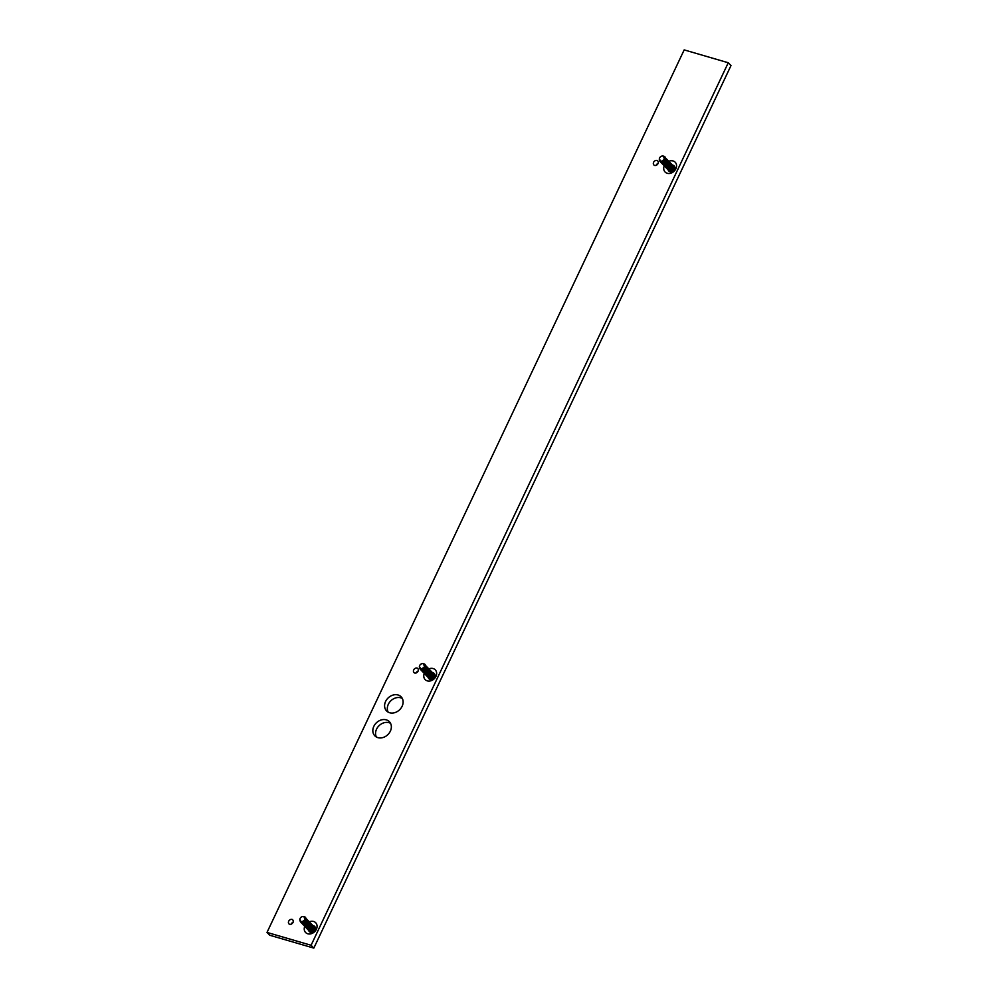 <?xml version="1.0" encoding="UTF-8"?>
<svg xmlns="http://www.w3.org/2000/svg" width="998" height="998" viewBox="0 0 998 998"><rect width="100%" height="100%" fill="white"/><g stroke="black" fill="none" stroke-linecap="round" stroke-linejoin="round"><path stroke-width="1.5" d="M306.236 918.634L307.334 922.152L303.429 924.56L302.444 923.986M302.494 924.048L303.317 924.435L307.247 922.052L306.112 918.522M314.27 927.317A2.844 2.308 136 0 1 310.515 931.396M305.8 918.185L306.897 921.69L302.993 924.111L302.057 923.599L302.881 923.986L306.81 921.603L305.675 918.06M305.126 917.062A3.381 2.745 136 0 1 305.313 917.237A3.381 2.745 136 0 1 305.924 918.41L304.215 922.04A3.381 2.745 136 0 1 302.481 922.651L305.301 920.156L305.126 917.062L304.365 916.7M313.634 929.425A2.932 2.108 130.5 0 1 312.486 930.66M304.477 916.825L305.924 918.41M304.215 922.04L300.697 922.177M300.248 921.528L302.481 922.651M307.11 919.545L308.22 923.05L304.303 925.47L303.317 924.897M312.798 925.42L313.896 928.938L309.991 931.346L309.006 930.772M307.546 919.994L308.656 923.499L304.739 925.919L303.816 925.408L304.627 925.795L308.557 923.412L307.421 919.869M309.056 930.835L309.879 931.234L313.809 928.839L312.673 925.308M313.547 925.757A3.718 3.019 136 0 1 314.669 926.431A3.718 3.019 136 0 0 313.597 925.807L313.434 925.657M306.199 921.728A2.932 2.108 130.5 0 1 305.051 922.963M306.673 919.083L307.783 922.601L303.866 925.009L302.881 924.435M302.93 924.497L303.754 924.897L307.683 922.501L306.548 918.971M312.349 924.971L313.459 928.477L309.555 930.897L308.569 930.323M305.351 917.736L306.461 921.241L302.556 923.649L301.508 923.025L302.444 923.537L306.374 921.142L305.238 917.611M308.619 930.385L309.442 930.772L313.372 928.39L312.237 924.847M305.213 917.935A2.932 2.108 130.5 0 1 305.051 920.056A2.932 2.108 130.5 0 1 301.957 922.177M312.761 928.514A2.932 2.108 130.5 0 1 311.613 929.749M299.849 919.308L301.384 922.152L304.951 919.931L304.003 916.626L302.968 916.526A2.882 2.333 136 0 1 304.802 919.819A2.882 2.333 136 0 1 299.824 919.557A2.882 2.333 136 0 1 302.968 916.526M311.912 924.522L313.023 928.028L309.118 930.448L308.132 929.874M308.182 929.924L309.006 930.323L312.935 927.928L311.8 924.398M307.509 923.088A2.932 2.108 130.5 0 1 306.361 924.323M306.636 922.177A2.932 2.108 130.5 0 1 305.488 923.424M311.476 924.073L312.586 927.579L308.681 929.986L307.696 929.412M307.746 929.475L308.569 929.874L312.499 927.479L311.364 923.948M308.419 920.905L309.53 924.41L305.613 926.818L304.577 926.194L305.5 926.705L309.43 924.31L308.307 920.78M311.887 927.616A2.932 2.108 130.5 0 1 310.74 928.851M311.039 923.612L312.149 927.13L308.245 929.537L307.259 928.963M307.309 929.026L308.132 929.412L312.062 927.03L310.927 923.499M307.983 920.443L309.093 923.961L305.176 926.369L304.19 925.795M304.253 925.857L305.064 926.244L308.993 923.861L307.871 920.331M311.451 927.154A2.932 2.108 130.5 0 1 310.303 928.402M310.603 923.162L311.713 926.668L307.808 929.088L306.823 928.514M304.914 917.274L306.024 920.792L302.12 923.2L301.134 922.626M301.184 922.688L302.007 923.088L305.937 920.692L304.802 917.162M306.873 928.577L307.683 928.963L311.626 926.581L310.49 923.038M305.525 920.43A2.932 2.108 130.5 0 1 305.488 920.505A2.932 2.108 130.5 0 1 304.178 922.065M311.014 926.705A2.932 2.108 130.5 0 1 309.867 927.94M310.166 922.713L311.276 926.219L307.372 928.627L306.386 928.065M306.436 928.115L307.247 928.514L311.189 926.119L310.054 922.589M309.729 922.252L310.84 925.77L306.935 928.177L305.949 927.604M305.999 927.666L306.81 928.065L310.752 925.67L309.617 922.14M310.129 925.795A2.932 2.108 130.5 0 1 308.993 927.042M303.367 924.946L304.19 925.346L308.12 922.95L306.985 919.42M309.293 921.803L310.403 925.321L306.498 927.728L305.5 927.154M305.563 927.217L306.374 927.604L310.303 925.221L309.18 921.69M309.692 925.346A2.932 2.108 130.5 0 1 308.557 926.581M307.072 922.626A2.932 2.108 130.5 0 1 305.924 923.874M308.856 921.354L309.966 924.859L306.062 927.279L305.064 926.705M305.126 926.755L305.937 927.154L309.867 924.772L308.744 921.229M309.255 924.897A2.932 2.108 130.5 0 1 308.12 926.132M310.578 926.256A2.932 2.108 130.5 0 1 309.43 927.491M305.762 921.279A2.932 2.108 130.5 0 1 304.615 922.514M308.382 923.986A2.932 2.108 130.5 0 1 307.234 925.233M308.819 924.447A2.932 2.108 130.5 0 1 307.683 925.682M312.324 928.065A2.932 2.108 130.5 0 1 311.176 929.3M313.197 928.963A2.932 2.108 130.5 0 1 312.05 930.211M307.945 923.537A2.932 2.108 130.5 0 1 306.798 924.772M425.784 665.728L426.894 669.234L422.977 671.654L421.992 671.08M422.054 671.13L422.865 671.529L426.795 669.147L425.659 665.604M433.818 674.399A2.844 2.308 136 0 1 430.076 678.49M425.348 665.279L426.458 668.785L422.541 671.192L421.605 670.681L422.428 671.08L426.358 668.685L425.223 665.155M424.674 664.157A3.381 2.745 136 0 1 424.874 664.331A3.381 2.745 136 0 1 425.472 665.504L423.763 669.122A3.381 2.745 136 0 1 422.042 669.733L424.849 667.25L424.674 664.157L423.913 663.795M433.182 676.507A2.932 2.108 130.5 0 1 432.034 677.754M424.038 663.92L425.472 665.504M423.763 669.122L420.245 669.271M419.809 668.61L422.042 669.733M426.657 666.627L427.768 670.145L423.851 672.552L422.865 671.978M432.346 672.515L433.456 676.02L429.539 678.44L428.554 677.867M427.094 667.088L428.204 670.594L424.3 673.001L423.252 672.378L424.175 672.889L428.105 670.494L426.982 666.963M428.604 677.929L429.427 678.316L433.357 675.933L432.221 672.39M434.242 673.55A3.718 3.019 136 0 0 433.157 672.902L432.982 672.752M425.747 668.822A2.932 2.108 130.5 0 1 424.599 670.057M426.221 666.177L427.331 669.683L423.414 672.103L422.428 671.529M422.491 671.592L423.302 671.978L427.231 669.596L426.109 666.065M431.909 672.066L433.007 675.571L429.103 677.991L428.117 677.417M424.911 664.818L426.021 668.336L422.104 670.743L421.168 670.232L421.992 670.619L425.921 668.236L424.786 664.705M428.167 677.467L428.99 677.867L432.92 675.471L431.785 671.941M424.761 665.03A2.932 2.108 130.5 0 1 424.599 667.151A2.932 2.108 130.5 0 1 421.505 669.271M432.309 675.609A2.932 2.108 130.5 0 1 431.161 676.844M419.397 666.402L420.944 669.246L424.499 667.013L423.551 663.707L422.516 663.62A2.882 2.333 136 0 1 424.35 666.914A2.882 2.333 136 0 1 419.372 666.652A2.882 2.333 136 0 1 422.516 663.62M431.473 671.604L432.571 675.122L428.666 677.53L427.68 676.956M427.73 677.018L428.554 677.417L432.483 675.022L431.348 671.492M427.057 670.169A2.932 2.108 130.5 0 1 425.921 671.417M426.183 669.271A2.932 2.108 130.5 0 1 425.036 670.506M431.036 671.155L432.134 674.673L428.229 677.081L427.244 676.507M427.294 676.569L428.117 676.956L432.047 674.573L430.911 671.043M427.967 667.986L429.078 671.504L425.173 673.912L424.125 673.288L425.048 673.787L428.978 671.405L427.855 667.874M431.435 674.698A2.932 2.108 130.5 0 1 430.288 675.945M430.587 670.706L431.697 674.211L427.793 676.632L426.807 676.058M426.857 676.12L427.68 676.507L431.61 674.124L430.475 670.581M427.531 667.537L428.641 671.043L424.736 673.463L423.738 672.889M423.801 672.951L424.612 673.338L428.541 670.955L427.418 667.413M430.999 674.249A2.932 2.108 130.5 0 1 429.851 675.484M430.15 670.257L431.261 673.762L427.356 676.17L426.371 675.609M424.474 664.369L425.572 667.874L421.667 670.294L420.682 669.72M420.732 669.783L421.555 670.169L425.485 667.787L424.35 664.244M426.42 675.658L427.244 676.058L431.173 673.662L430.038 670.132M425.073 667.525A2.932 2.108 130.5 0 1 425.036 667.6A2.932 2.108 130.5 0 1 423.726 669.147M430.562 673.8A2.932 2.108 130.5 0 1 429.414 675.035M429.714 669.795L430.824 673.313L426.919 675.721L425.934 675.147M425.984 675.209L426.807 675.609L430.737 673.213L429.602 669.683M429.277 669.346L430.388 672.852L426.483 675.272L425.497 674.698M425.547 674.76L426.371 675.147L430.3 672.764L429.165 669.221M429.689 672.889A2.932 2.108 130.5 0 1 428.541 674.124M422.927 672.041L423.738 672.44L427.668 670.045L426.545 666.514M428.841 668.897L429.951 672.403L426.046 674.823L424.998 674.186L425.921 674.698L429.864 672.303L428.728 668.772M429.252 672.44A2.932 2.108 130.5 0 1 428.105 673.675M426.62 669.72A2.932 2.108 130.5 0 1 425.472 670.955M428.404 668.448L429.514 671.953L425.61 674.361L424.624 673.787M424.674 673.85L425.485 674.249L429.427 671.854L428.292 668.323M428.803 671.978A2.932 2.108 130.5 0 1 427.668 673.226M430.126 673.338A2.932 2.108 130.5 0 1 428.978 674.586M425.31 668.361A2.932 2.108 130.5 0 1 424.162 669.608M427.93 671.08A2.932 2.108 130.5 0 1 426.795 672.315M428.367 671.529A2.932 2.108 130.5 0 1 427.231 672.777M431.872 675.147A2.932 2.108 130.5 0 1 430.724 676.395M432.745 676.058A2.932 2.108 130.5 0 1 431.598 677.293M427.493 670.631A2.932 2.108 130.5 0 1 426.358 671.866M665.716 158.133L666.826 161.639L662.922 164.059L661.936 163.485M661.986 163.535L662.809 163.934L666.739 161.539L665.604 158.008M673.75 166.803A2.844 2.308 136 0 1 670.007 170.895M665.279 157.672L666.39 161.189L662.485 163.597L661.549 163.086L662.373 163.485L666.302 161.09L665.167 157.559M664.618 156.561A3.381 2.745 136 0 1 664.805 156.736A3.381 2.745 136 0 1 665.417 157.909L663.695 161.526A3.381 2.745 136 0 1 661.973 162.138L664.793 159.655L664.618 156.561L663.857 156.199M673.126 168.912A2.932 2.108 130.5 0 1 671.978 170.159M663.969 156.324L665.417 157.909M665.017 159.929A2.932 2.108 130.5 0 1 664.98 160.004A2.932 2.108 130.5 0 1 663.67 161.551L660.189 161.664M659.74 161.015L661.973 162.138M666.602 159.031L667.699 162.549L663.795 164.957L662.809 164.383M672.278 164.919L673.388 168.425L669.483 170.845L668.498 170.271M667.038 159.493L668.136 162.998L664.231 165.406L663.183 164.782L664.119 165.294L668.049 162.899L666.914 159.368M668.548 170.334L669.371 170.72L673.301 168.338L672.165 164.795M674.186 165.942A3.718 3.019 136 0 0 673.089 165.306L672.926 165.157M665.691 161.214A2.932 2.108 130.5 0 1 664.543 162.462M666.153 158.582L667.263 162.088L663.358 164.508L662.373 163.934M662.423 163.996L663.246 164.383L667.175 162L666.04 158.457M671.841 164.47L672.951 167.976L669.047 170.384L668.061 169.822M664.843 157.222L665.953 160.74L662.048 163.148L661 162.524L661.936 163.023L665.866 160.641L664.73 157.11M668.111 169.872L668.934 170.271L672.864 167.876L671.729 164.346M664.705 157.435A2.932 2.108 130.5 0 1 664.543 159.555A2.932 2.108 130.5 0 1 661.449 161.676M672.253 168.013A2.932 2.108 130.5 0 1 671.105 169.248M659.341 158.807L660.876 161.651L664.443 159.418L663.495 156.112L662.447 156.025A2.882 2.333 136 0 1 664.281 159.318A2.882 2.333 136 0 1 659.316 159.056A2.882 2.333 136 0 1 662.447 156.025M671.405 164.009L672.515 167.527L668.61 169.934L667.625 169.361M667.674 169.423L668.498 169.822L672.427 167.427L671.292 163.897M667.001 162.574A2.932 2.108 130.5 0 1 665.853 163.822M666.128 161.676A2.932 2.108 130.5 0 1 664.98 162.911M670.968 163.56L672.078 167.065L668.173 169.485L667.188 168.912M667.238 168.974L668.049 169.361L671.991 166.978L670.856 163.435M667.912 160.391L669.022 163.897L665.105 166.317L664.181 165.805L664.992 166.192L668.922 163.809L667.787 160.279M671.38 167.103A2.932 2.108 130.5 0 1 670.232 168.338M670.531 163.111L671.642 166.616L667.737 169.036L666.751 168.462M666.801 168.512L667.612 168.912L671.554 166.516L670.419 162.986M667.475 159.942L668.585 163.447L664.668 165.868L663.682 165.294M663.732 165.344L664.556 165.743L668.485 163.36L667.35 159.817M670.93 166.654A2.932 2.108 130.5 0 1 669.795 167.889M670.095 162.662L671.205 166.167L667.3 168.575L666.302 168.001M664.406 156.773L665.516 160.279L661.612 162.699L660.626 162.125M660.676 162.187L661.499 162.574L665.429 160.191L664.294 156.649M666.365 168.063L667.175 168.462L671.105 166.067L669.982 162.537M670.494 166.192A2.932 2.108 130.5 0 1 669.359 167.439M669.658 162.2L670.768 165.718L666.864 168.126L665.866 167.552M665.267 166.067L665.616 167.24M665.928 167.614L666.739 168.001L670.668 165.618L669.546 162.088M669.221 161.751L670.332 165.256L666.415 167.676L665.429 167.103M665.491 167.165L666.302 167.552L670.232 165.169L669.109 161.626M669.621 165.294A2.932 2.108 130.5 0 1 668.485 166.529M662.859 164.445L663.682 164.832L667.612 162.449L666.477 158.919M668.785 161.302L669.895 164.807L665.978 167.215L664.992 166.654M665.055 166.703L665.866 167.103L669.795 164.707L668.672 161.177M669.184 164.845A2.932 2.108 130.5 0 1 668.036 166.08M666.564 162.125A2.932 2.108 130.5 0 1 665.417 163.36M668.348 160.84L669.458 164.358L665.541 166.766L664.556 166.192M664.618 166.254L665.429 166.654L669.359 164.258L668.236 160.728M668.747 164.383A2.932 2.108 130.5 0 1 667.6 165.631M670.057 165.743A2.932 2.108 130.5 0 1 668.922 166.99M665.254 160.765A2.932 2.108 130.5 0 1 664.107 162M667.874 163.485A2.932 2.108 130.5 0 1 666.726 164.72M668.311 163.934A2.932 2.108 130.5 0 1 667.163 165.169M671.816 167.552A2.932 2.108 130.5 0 1 670.668 168.799M672.689 168.462A2.932 2.108 130.5 0 1 671.542 169.697M667.437 163.036A2.932 2.108 130.5 0 1 666.29 164.271M416.178 672.976A2.844 2.308 136 0 1 418.312 670.918M291.117 924.285A2.844 2.308 136 0 1 293.25 922.227M402.294 698.45A10.142 8.246 -44 0 0 388.322 704.289A10.142 8.246 -44 0 0 388.147 712.135M656.123 165.381A2.844 2.308 136 0 1 658.256 163.323M390.542 723.325A10.142 8.246 -44 0 0 376.558 729.164A10.142 8.246 -44 0 0 376.383 737.011M267.015 932.419L269.747 935.251L313.821 948.1L730.985 65.581L728.253 62.749L311.089 945.268L267.015 932.419L684.179 49.9L728.253 62.749M311.089 945.268L313.821 948.1M433.095 672.839A3.718 3.019 136 0 1 434.217 673.513A3.718 3.019 136 0 1 434.167 677.667A3.718 3.019 136 0 1 430.001 679.351A3.718 3.019 136 0 1 428.866 678.677A3.718 3.019 136 0 1 428.292 677.58M385.59 701.469A10.142 8.246 -44 0 0 386.563 710.913A10.142 8.246 -44 0 0 402.119 706.285A10.142 8.246 -44 0 0 401.146 696.829A10.142 8.246 -44 0 0 385.59 701.469M373.826 726.344A10.142 8.246 -44 0 0 374.799 735.8A10.142 8.246 -44 0 0 390.355 731.16A10.142 8.246 -44 0 0 389.382 721.704A10.142 8.246 -44 0 0 373.826 726.344M429.152 668.76A7.023 5.714 136 0 1 433.12 668.548A7.023 5.714 136 0 1 435.939 676.382A7.023 5.714 136 0 1 427.294 680.873A7.023 5.714 136 0 1 424.287 673.45M428.866 678.677A3.718 3.019 136 0 1 428.242 677.542M289.645 924.323A2.844 2.308 136 0 1 292.002 919.358A2.844 2.308 136 0 1 289.645 924.323M654.638 165.431A2.844 2.308 136 0 1 656.996 160.453A2.844 2.308 136 0 1 654.638 165.431M673.039 165.244A3.718 3.019 136 0 1 674.161 165.918A3.718 3.019 136 0 1 674.112 170.072A3.718 3.019 136 0 1 669.945 171.756A3.718 3.019 136 0 1 668.81 171.082A3.718 3.019 136 0 1 668.173 169.934M668.835 171.107A3.718 3.019 136 0 1 668.236 169.984M669.084 161.165A7.023 5.714 136 0 1 673.051 160.952A7.023 5.714 136 0 1 675.871 168.787A7.023 5.714 136 0 1 667.238 173.278A7.023 5.714 136 0 1 664.231 165.855M414.706 673.026A2.844 2.308 136 0 1 417.052 668.049A2.844 2.308 136 0 1 414.706 673.026M314.669 926.431A3.718 3.019 136 0 1 314.62 930.573A3.718 3.019 136 0 1 310.453 932.269A3.718 3.019 136 0 1 309.318 931.596A3.718 3.019 136 0 1 308.694 930.448M309.343 931.621A3.718 3.019 136 0 1 308.744 930.498M309.605 921.678A7.023 5.714 136 0 1 313.572 921.466A7.023 5.714 136 0 1 316.378 929.288A7.023 5.714 136 0 1 307.746 933.779A7.023 5.714 136 0 1 304.739 926.369"/></g></svg>

